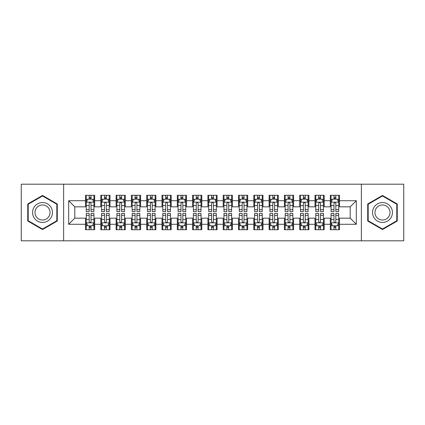 <?xml version="1.0" encoding="UTF-8"?>
<svg xmlns="http://www.w3.org/2000/svg" width="425" height="425" viewBox="0 0 425 425"><rect width="100%" height="100%" fill="white"/><g stroke="black" fill="none" stroke-linecap="round" stroke-linejoin="round"><path stroke-width="0.64" d="M361.367 240.805L403.75 240.805L403.75 184.195L361.367 184.195L361.367 240.805L63.633 240.805L63.633 184.195L21.25 184.195L21.25 240.805L63.633 240.805M361.367 184.195L63.633 184.195M68.68 224.283L68.68 200.717L85.51 200.717L85.51 206.837L74.8 206.837L74.8 218.163L68.68 224.283L85.51 224.283L85.51 229.712L94.69 229.712L94.69 224.283L100.81 224.283L100.81 229.712L109.99 229.712L109.99 224.283L116.11 224.283L116.11 229.712L125.29 229.712L125.29 224.283L131.41 224.283L131.41 229.712L140.59 229.712L140.59 224.283L146.71 224.283L146.71 229.712L155.89 229.712L155.89 224.283L162.01 224.283L162.01 229.712L171.19 229.712L171.19 224.283L177.31 224.283L177.31 229.712L186.49 229.712L186.49 224.283L192.61 224.283L192.61 229.712L201.79 229.712L201.79 224.283L207.91 224.283L207.91 229.712L217.09 229.712L217.09 224.283L223.21 224.283L223.21 229.712L232.39 229.712L232.39 224.283L238.51 224.283L238.51 229.712L247.69 229.712L247.69 224.283L253.81 224.283L253.81 229.712L262.99 229.712L262.99 224.283L269.11 224.283L269.11 229.712L278.29 229.712L278.29 224.283L284.41 224.283L284.41 229.712L293.59 229.712L293.59 224.283L299.71 224.283L299.71 229.712L308.89 229.712L308.89 224.283L315.01 224.283L315.01 229.712L324.19 229.712L324.19 224.283L330.31 224.283L330.31 229.712L339.49 229.712L339.49 218.163L350.2 218.163L350.2 206.837L339.49 206.837L339.49 200.717L356.32 200.717L356.32 224.283L339.49 224.283M339.49 200.717L339.49 195.288L330.31 195.288L330.31 200.717L324.19 200.717L324.19 195.288L315.01 195.288L315.01 200.717L308.89 200.717L308.89 195.288L299.71 195.288L299.71 200.717L293.59 200.717L293.59 195.288L284.41 195.288L284.41 200.717L278.29 200.717L278.29 195.288L269.11 195.288L269.11 200.717L262.99 200.717L262.99 195.288L253.81 195.288L253.81 200.717L247.69 200.717L247.69 195.288L238.51 195.288L238.51 200.717L232.39 200.717L232.39 195.288L223.21 195.288L223.21 200.717L217.09 200.717L217.09 195.288L207.91 195.288L207.91 200.717L201.79 200.717L201.79 195.288L192.61 195.288L192.61 200.717L186.49 200.717L186.49 195.288L177.31 195.288L177.31 200.717L171.19 200.717L171.19 195.288L162.01 195.288L162.01 200.717L155.89 200.717L155.89 195.288L146.71 195.288L146.71 200.717L140.59 200.717L140.59 195.288L131.41 195.288L131.41 200.717L125.29 200.717L125.29 195.288L116.11 195.288L116.11 200.717L109.99 200.717L109.99 195.288L100.81 195.288L100.81 200.717L94.69 200.717L94.69 195.288L85.51 195.288L85.51 200.717M324.19 224.283L324.19 218.163L330.31 218.163L330.31 224.283M356.32 200.717L350.2 206.837M308.89 224.283L308.89 218.163L315.01 218.163L315.01 224.283M330.31 200.717L330.31 206.837L324.19 206.837L324.19 200.717M293.59 224.283L293.59 218.163L299.71 218.163L299.71 224.283M315.01 200.717L315.01 206.837L308.89 206.837L308.89 200.717M278.29 224.283L278.29 218.163L284.41 218.163L284.41 224.283M299.71 200.717L299.71 206.837L293.59 206.837L293.59 200.717M262.99 224.283L262.99 218.163L269.11 218.163L269.11 224.283M284.41 200.717L284.41 206.837L278.29 206.837L278.29 200.717M247.69 224.283L247.69 218.163L253.81 218.163L253.81 224.283M269.11 200.717L269.11 206.837L262.99 206.837L262.99 200.717M232.39 224.283L232.39 218.163L238.51 218.163L238.51 224.283M253.81 200.717L253.81 206.837L247.69 206.837L247.69 200.717M217.09 224.283L217.09 218.163L223.21 218.163L223.21 224.283M238.51 200.717L238.51 206.837L232.39 206.837L232.39 200.717M201.79 224.283L201.79 218.163L207.91 218.163L207.91 224.283M223.21 200.717L223.21 206.837L217.09 206.837L217.09 200.717M186.49 224.283L186.49 218.163L192.61 218.163L192.61 224.283M207.91 200.717L207.91 206.837L201.79 206.837L201.79 200.717M171.19 224.283L171.19 218.163L177.31 218.163L177.31 224.283M192.61 200.717L192.61 206.837L186.49 206.837L186.49 200.717M155.89 224.283L155.89 218.163L162.01 218.163L162.01 224.283M177.31 200.717L177.31 206.837L171.19 206.837L171.19 200.717M140.59 224.283L140.59 218.163L146.71 218.163L146.71 224.283M162.01 200.717L162.01 206.837L155.89 206.837L155.89 200.717M125.29 224.283L125.29 218.163L131.41 218.163L131.41 224.283M146.71 200.717L146.71 206.837L140.59 206.837L140.59 200.717M109.99 224.283L109.99 218.163L116.11 218.163L116.11 224.283M131.41 200.717L131.41 206.837L125.29 206.837L125.29 200.717M94.69 224.283L94.69 218.163L100.81 218.163L100.81 224.283M116.11 200.717L116.11 206.837L109.99 206.837L109.99 200.717M74.8 218.163L85.51 218.163L85.51 224.283M100.81 200.717L100.81 206.837L94.69 206.837L94.69 200.717M330.31 199.113L331.075 199.113M338.725 199.113L339.49 199.113M315.01 199.113L315.775 199.113M323.425 199.113L324.19 199.113M299.71 199.113L300.475 199.113M308.125 199.113L308.89 199.113M284.41 199.113L285.175 199.113M292.825 199.113L293.59 199.113M269.11 199.113L269.875 199.113M277.525 199.113L278.29 199.113M253.81 199.113L254.575 199.113M262.225 199.113L262.99 199.113M238.51 199.113L239.275 199.113M246.925 199.113L247.69 199.113M223.21 199.113L223.975 199.113M231.625 199.113L232.39 199.113M207.91 199.113L208.675 199.113M216.325 199.113L217.09 199.113M192.61 199.113L193.375 199.113M201.025 199.113L201.79 199.113M177.31 199.113L178.075 199.113M185.725 199.113L186.49 199.113M162.01 199.113L162.775 199.113M170.425 199.113L171.19 199.113M146.71 199.113L147.475 199.113M155.125 199.113L155.89 199.113M131.41 199.113L132.175 199.113M139.825 199.113L140.59 199.113M116.11 199.113L116.875 199.113M124.525 199.113L125.29 199.113M100.81 199.113L101.575 199.113M109.225 199.113L109.99 199.113M85.51 199.113L86.275 199.113M93.925 199.113L94.69 199.113M85.51 225.887L86.275 225.887M93.925 225.887L94.69 225.887M100.81 225.887L101.575 225.887M109.225 225.887L109.99 225.887M116.11 225.887L116.875 225.887M124.525 225.887L125.29 225.887M131.41 225.887L132.175 225.887M139.825 225.887L140.59 225.887M146.71 225.887L147.475 225.887M155.125 225.887L155.89 225.887M162.01 225.887L162.775 225.887M170.425 225.887L171.19 225.887M177.31 225.887L178.075 225.887M185.725 225.887L186.49 225.887M192.61 225.887L193.375 225.887M201.025 225.887L201.79 225.887M207.91 225.887L208.675 225.887M216.325 225.887L217.09 225.887M223.21 225.887L223.975 225.887M231.625 225.887L232.39 225.887M238.51 225.887L239.275 225.887M246.925 225.887L247.69 225.887M253.81 225.887L254.575 225.887M262.225 225.887L262.99 225.887M269.11 225.887L269.875 225.887M277.525 225.887L278.29 225.887M284.41 225.887L285.175 225.887M292.825 225.887L293.59 225.887M299.71 225.887L300.475 225.887M308.125 225.887L308.89 225.887M315.01 225.887L315.775 225.887M323.425 225.887L324.19 225.887M330.31 225.887L331.075 225.887M338.725 225.887L339.49 225.887M68.68 200.717L74.8 206.837M350.2 218.163L356.32 224.283M57.279 203.973L42.516 195.452L27.753 203.973L27.753 221.027L42.516 229.548L57.279 221.027L57.279 203.973M367.721 203.973L367.721 221.027L382.484 229.548L397.248 221.027L397.248 203.973L382.484 195.452L367.721 203.973M91.019 197.274L89.181 197.274M93.925 209.663L91.019 209.663L91.019 211.581L93.925 211.581L93.925 202.247L92.395 199.187L87.805 199.187L86.275 202.247L86.275 211.581L89.181 211.581L89.181 209.663L86.275 209.663M86.275 202.247L86.275 195.288M93.925 202.247L93.925 195.288M89.181 199.187L89.181 195.288M91.019 195.288L91.019 199.187M91.019 209.663L91.019 203.394C90.408 202.215 89.797 202.215 89.181 203.394L89.181 209.663M91.019 199.113L89.181 199.113M89.181 227.726L91.019 227.726M86.275 215.337L89.181 215.337L89.181 213.419L86.275 213.419L86.275 222.753L87.805 225.813L92.395 225.813L93.925 222.753L93.925 213.419L91.019 213.419L91.019 215.337L93.925 215.337M93.925 222.753L93.925 229.712M86.275 222.753L86.275 229.712M91.019 225.813L91.019 229.712M89.181 229.712L89.181 225.813M89.181 215.337L89.181 221.606C89.792 222.785 90.403 222.785 91.019 221.606L91.019 215.337M89.181 225.887L91.019 225.887M106.319 197.274L104.481 197.274M109.225 209.663L106.319 209.663L106.319 211.581L109.225 211.581L109.225 202.247L107.695 199.187L103.105 199.187L101.575 202.247L101.575 211.581L104.481 211.581L104.481 209.663L101.575 209.663M101.575 202.247L101.575 195.288M109.225 202.247L109.225 195.288M104.481 199.187L104.481 195.288M106.319 195.288L106.319 199.187M106.319 209.663L106.319 203.394C105.708 202.215 105.097 202.215 104.481 203.394L104.481 209.663M106.319 199.113L104.481 199.113M121.619 197.274L119.781 197.274M124.525 209.663L121.619 209.663L121.619 211.581L124.525 211.581L124.525 202.247L122.995 199.187L118.405 199.187L116.875 202.247L116.875 211.581L119.781 211.581L119.781 209.663L116.875 209.663M116.875 202.247L116.875 195.288M124.525 202.247L124.525 195.288M119.781 199.187L119.781 195.288M121.619 195.288L121.619 199.187M121.619 209.663L121.619 203.394C121.008 202.215 120.397 202.215 119.781 203.394L119.781 209.663M121.619 199.113L119.781 199.113M104.481 227.726L106.319 227.726M101.575 215.337L104.481 215.337L104.481 213.419L101.575 213.419L101.575 222.753L103.105 225.813L107.695 225.813L109.225 222.753L109.225 213.419L106.319 213.419L106.319 215.337L109.225 215.337M109.225 222.753L109.225 229.712M101.575 222.753L101.575 229.712M106.319 225.813L106.319 229.712M104.481 229.712L104.481 225.813M104.481 215.337L104.481 221.606C105.092 222.785 105.703 222.785 106.319 221.606L106.319 215.337M104.481 225.887L106.319 225.887M119.781 227.726L121.619 227.726M116.875 215.337L119.781 215.337L119.781 213.419L116.875 213.419L116.875 222.753L118.405 225.813L122.995 225.813L124.525 222.753L124.525 213.419L121.619 213.419L121.619 215.337L124.525 215.337M124.525 222.753L124.525 229.712M116.875 222.753L116.875 229.712M121.619 225.813L121.619 229.712M119.781 229.712L119.781 225.813M119.781 215.337L119.781 221.606C120.392 222.785 121.003 222.785 121.619 221.606L121.619 215.337M119.781 225.887L121.619 225.887M51.127 207.528A9.945 9.945 0 0 0 37.543 203.888A9.945 9.945 0 0 0 33.904 217.472A9.945 9.945 0 0 0 47.488 221.112A9.945 9.945 0 0 0 51.127 207.528M49.04 208.733A7.528 7.528 0 0 0 38.755 205.982A7.528 7.528 0 0 0 35.998 216.267A7.528 7.528 0 0 0 46.282 219.018A7.528 7.528 0 0 0 49.04 208.733M42.516 229.017L28.209 220.761L28.209 204.239L42.516 195.983L56.822 204.239L56.822 220.761L42.516 229.017M391.096 207.528A9.945 9.945 0 0 0 377.512 203.888A9.945 9.945 0 0 0 373.873 217.472A9.945 9.945 0 0 0 387.457 221.112A9.945 9.945 0 0 0 391.096 207.528M389.002 208.733A7.528 7.528 0 0 0 378.717 205.982A7.528 7.528 0 0 0 375.96 216.267A7.528 7.528 0 0 0 386.245 219.018A7.528 7.528 0 0 0 389.002 208.733M382.484 229.017L368.178 220.761L368.178 204.239L382.484 195.983L396.791 204.239L396.791 220.761L382.484 229.017M136.919 197.274L135.081 197.274M139.825 209.663L136.919 209.663L136.919 211.581L139.825 211.581L139.825 202.247L138.295 199.187L133.705 199.187L132.175 202.247L132.175 211.581L135.081 211.581L135.081 209.663L132.175 209.663M132.175 202.247L132.175 195.288M139.825 202.247L139.825 195.288M135.081 199.187L135.081 195.288M136.919 195.288L136.919 199.187M136.919 209.663L136.919 203.394C136.308 202.215 135.697 202.215 135.081 203.394L135.081 209.663M136.919 199.113L135.081 199.113M152.219 197.274L150.381 197.274M155.125 209.663L152.219 209.663L152.219 211.581L155.125 211.581L155.125 202.247L153.595 199.187L149.005 199.187L147.475 202.247L147.475 211.581L150.381 211.581L150.381 209.663L147.475 209.663M147.475 202.247L147.475 195.288M155.125 202.247L155.125 195.288M150.381 199.187L150.381 195.288M152.219 195.288L152.219 199.187M152.219 209.663L152.219 203.394C151.608 202.215 150.997 202.215 150.381 203.394L150.381 209.663M152.219 199.113L150.381 199.113M135.081 227.726L136.919 227.726M132.175 215.337L135.081 215.337L135.081 213.419L132.175 213.419L132.175 222.753L133.705 225.813L138.295 225.813L139.825 222.753L139.825 213.419L136.919 213.419L136.919 215.337L139.825 215.337M139.825 222.753L139.825 229.712M132.175 222.753L132.175 229.712M136.919 225.813L136.919 229.712M135.081 229.712L135.081 225.813M135.081 215.337L135.081 221.606C135.692 222.785 136.303 222.785 136.919 221.606L136.919 215.337M135.081 225.887L136.919 225.887M150.381 227.726L152.219 227.726M147.475 215.337L150.381 215.337L150.381 213.419L147.475 213.419L147.475 222.753L149.005 225.813L153.595 225.813L155.125 222.753L155.125 213.419L152.219 213.419L152.219 215.337L155.125 215.337M155.125 222.753L155.125 229.712M147.475 222.753L147.475 229.712M152.219 225.813L152.219 229.712M150.381 229.712L150.381 225.813M150.381 215.337L150.381 221.606C150.992 222.785 151.603 222.785 152.219 221.606L152.219 215.337M150.381 225.887L152.219 225.887M167.519 197.274L165.681 197.274M170.425 209.663L167.519 209.663L167.519 211.581L170.425 211.581L170.425 202.247L168.895 199.187L164.305 199.187L162.775 202.247L162.775 211.581L165.681 211.581L165.681 209.663L162.775 209.663M162.775 202.247L162.775 195.288M170.425 202.247L170.425 195.288M165.681 199.187L165.681 195.288M167.519 195.288L167.519 199.187M167.519 209.663L167.519 203.394C166.908 202.215 166.297 202.215 165.681 203.394L165.681 209.663M167.519 199.113L165.681 199.113M165.681 227.726L167.519 227.726M162.775 215.337L165.681 215.337L165.681 213.419L162.775 213.419L162.775 222.753L164.305 225.813L168.895 225.813L170.425 222.753L170.425 213.419L167.519 213.419L167.519 215.337L170.425 215.337M170.425 222.753L170.425 229.712M162.775 222.753L162.775 229.712M167.519 225.813L167.519 229.712M165.681 229.712L165.681 225.813M165.681 215.337L165.681 221.606C166.292 222.785 166.903 222.785 167.519 221.606L167.519 215.337M165.681 225.887L167.519 225.887M182.819 197.274L180.981 197.274M185.725 209.663L182.819 209.663L182.819 211.581L185.725 211.581L185.725 202.247L184.195 199.187L179.605 199.187L178.075 202.247L178.075 211.581L180.981 211.581L180.981 209.663L178.075 209.663M178.075 202.247L178.075 195.288M185.725 202.247L185.725 195.288M180.981 199.187L180.981 195.288M182.819 195.288L182.819 199.187M182.819 209.663L182.819 203.394C182.208 202.215 181.597 202.215 180.981 203.394L180.981 209.663M182.819 199.113L180.981 199.113M180.981 227.726L182.819 227.726M178.075 215.337L180.981 215.337L180.981 213.419L178.075 213.419L178.075 222.753L179.605 225.813L184.195 225.813L185.725 222.753L185.725 213.419L182.819 213.419L182.819 215.337L185.725 215.337M185.725 222.753L185.725 229.712M178.075 222.753L178.075 229.712M182.819 225.813L182.819 229.712M180.981 229.712L180.981 225.813M180.981 215.337L180.981 221.606C181.592 222.785 182.203 222.785 182.819 221.606L182.819 215.337M180.981 225.887L182.819 225.887M198.119 197.274L196.281 197.274M201.025 209.663L198.119 209.663L198.119 211.581L201.025 211.581L201.025 202.247L199.495 199.187L194.905 199.187L193.375 202.247L193.375 211.581L196.281 211.581L196.281 209.663L193.375 209.663M193.375 202.247L193.375 195.288M201.025 202.247L201.025 195.288M196.281 199.187L196.281 195.288M198.119 195.288L198.119 199.187M198.119 209.663L198.119 203.394C197.508 202.215 196.897 202.215 196.281 203.394L196.281 209.663M198.119 199.113L196.281 199.113M196.281 227.726L198.119 227.726M193.375 215.337L196.281 215.337L196.281 213.419L193.375 213.419L193.375 222.753L194.905 225.813L199.495 225.813L201.025 222.753L201.025 213.419L198.119 213.419L198.119 215.337L201.025 215.337M201.025 222.753L201.025 229.712M193.375 222.753L193.375 229.712M198.119 225.813L198.119 229.712M196.281 229.712L196.281 225.813M196.281 215.337L196.281 221.606C196.892 222.785 197.503 222.785 198.119 221.606L198.119 215.337M196.281 225.887L198.119 225.887M213.419 197.274L211.581 197.274M216.325 209.663L213.419 209.663L213.419 211.581L216.325 211.581L216.325 202.247L214.795 199.187L210.205 199.187L208.675 202.247L208.675 211.581L211.581 211.581L211.581 209.663L208.675 209.663M208.675 202.247L208.675 195.288M216.325 202.247L216.325 195.288M211.581 199.187L211.581 195.288M213.419 195.288L213.419 199.187M213.419 209.663L213.419 203.394C212.808 202.215 212.197 202.215 211.581 203.394L211.581 209.663M213.419 199.113L211.581 199.113M211.581 227.726L213.419 227.726M208.675 215.337L211.581 215.337L211.581 213.419L208.675 213.419L208.675 222.753L210.205 225.813L214.795 225.813L216.325 222.753L216.325 213.419L213.419 213.419L213.419 215.337L216.325 215.337M216.325 222.753L216.325 229.712M208.675 222.753L208.675 229.712M213.419 225.813L213.419 229.712M211.581 229.712L211.581 225.813M211.581 215.337L211.581 221.606C212.192 222.785 212.803 222.785 213.419 221.606L213.419 215.337M211.581 225.887L213.419 225.887M228.719 197.274L226.881 197.274M231.625 209.663L228.719 209.663L228.719 211.581L231.625 211.581L231.625 202.247L230.095 199.187L225.505 199.187L223.975 202.247L223.975 211.581L226.881 211.581L226.881 209.663L223.975 209.663M223.975 202.247L223.975 195.288M231.625 202.247L231.625 195.288M226.881 199.187L226.881 195.288M228.719 195.288L228.719 199.187M228.719 209.663L228.719 203.394C228.108 202.215 227.497 202.215 226.881 203.394L226.881 209.663M228.719 199.113L226.881 199.113M226.881 227.726L228.719 227.726M223.975 215.337L226.881 215.337L226.881 213.419L223.975 213.419L223.975 222.753L225.505 225.813L230.095 225.813L231.625 222.753L231.625 213.419L228.719 213.419L228.719 215.337L231.625 215.337M231.625 222.753L231.625 229.712M223.975 222.753L223.975 229.712M228.719 225.813L228.719 229.712M226.881 229.712L226.881 225.813M226.881 215.337L226.881 221.606C227.492 222.785 228.103 222.785 228.719 221.606L228.719 215.337M226.881 225.887L228.719 225.887M244.019 197.274L242.181 197.274M246.925 209.663L244.019 209.663L244.019 211.581L246.925 211.581L246.925 202.247L245.395 199.187L240.805 199.187L239.275 202.247L239.275 211.581L242.181 211.581L242.181 209.663L239.275 209.663M239.275 202.247L239.275 195.288M246.925 202.247L246.925 195.288M242.181 199.187L242.181 195.288M244.019 195.288L244.019 199.187M244.019 209.663L244.019 203.394C243.408 202.215 242.797 202.215 242.181 203.394L242.181 209.663M244.019 199.113L242.181 199.113M242.181 227.726L244.019 227.726M239.275 215.337L242.181 215.337L242.181 213.419L239.275 213.419L239.275 222.753L240.805 225.813L245.395 225.813L246.925 222.753L246.925 213.419L244.019 213.419L244.019 215.337L246.925 215.337M246.925 222.753L246.925 229.712M239.275 222.753L239.275 229.712M244.019 225.813L244.019 229.712M242.181 229.712L242.181 225.813M242.181 215.337L242.181 221.606C242.792 222.785 243.403 222.785 244.019 221.606L244.019 215.337M242.181 225.887L244.019 225.887M259.319 197.274L257.481 197.274M262.225 209.663L259.319 209.663L259.319 211.581L262.225 211.581L262.225 202.247L260.695 199.187L256.105 199.187L254.575 202.247L254.575 211.581L257.481 211.581L257.481 209.663L254.575 209.663M254.575 202.247L254.575 195.288M262.225 202.247L262.225 195.288M257.481 199.187L257.481 195.288M259.319 195.288L259.319 199.187M259.319 209.663L259.319 203.394C258.708 202.215 258.097 202.215 257.481 203.394L257.481 209.663M259.319 199.113L257.481 199.113M257.481 227.726L259.319 227.726M254.575 215.337L257.481 215.337L257.481 213.419L254.575 213.419L254.575 222.753L256.105 225.813L260.695 225.813L262.225 222.753L262.225 213.419L259.319 213.419L259.319 215.337L262.225 215.337M262.225 222.753L262.225 229.712M254.575 222.753L254.575 229.712M259.319 225.813L259.319 229.712M257.481 229.712L257.481 225.813M257.481 215.337L257.481 221.606C258.092 222.785 258.703 222.785 259.319 221.606L259.319 215.337M257.481 225.887L259.319 225.887M274.619 197.274L272.781 197.274M277.525 209.663L274.619 209.663L274.619 211.581L277.525 211.581L277.525 202.247L275.995 199.187L271.405 199.187L269.875 202.247L269.875 211.581L272.781 211.581L272.781 209.663L269.875 209.663M269.875 202.247L269.875 195.288M277.525 202.247L277.525 195.288M272.781 199.187L272.781 195.288M274.619 195.288L274.619 199.187M274.619 209.663L274.619 203.394C274.008 202.215 273.397 202.215 272.781 203.394L272.781 209.663M274.619 199.113L272.781 199.113M272.781 227.726L274.619 227.726M269.875 215.337L272.781 215.337L272.781 213.419L269.875 213.419L269.875 222.753L271.405 225.813L275.995 225.813L277.525 222.753L277.525 213.419L274.619 213.419L274.619 215.337L277.525 215.337M277.525 222.753L277.525 229.712M269.875 222.753L269.875 229.712M274.619 225.813L274.619 229.712M272.781 229.712L272.781 225.813M272.781 215.337L272.781 221.606C273.392 222.785 274.003 222.785 274.619 221.606L274.619 215.337M272.781 225.887L274.619 225.887M289.919 197.274L288.081 197.274M292.825 209.663L289.919 209.663L289.919 211.581L292.825 211.581L292.825 202.247L291.295 199.187L286.705 199.187L285.175 202.247L285.175 211.581L288.081 211.581L288.081 209.663L285.175 209.663M285.175 202.247L285.175 195.288M292.825 202.247L292.825 195.288M288.081 199.187L288.081 195.288M289.919 195.288L289.919 199.187M289.919 209.663L289.919 203.394C289.308 202.215 288.697 202.215 288.081 203.394L288.081 209.663M289.919 199.113L288.081 199.113M288.081 227.726L289.919 227.726M285.175 215.337L288.081 215.337L288.081 213.419L285.175 213.419L285.175 222.753L286.705 225.813L291.295 225.813L292.825 222.753L292.825 213.419L289.919 213.419L289.919 215.337L292.825 215.337M292.825 222.753L292.825 229.712M285.175 222.753L285.175 229.712M289.919 225.813L289.919 229.712M288.081 229.712L288.081 225.813M288.081 215.337L288.081 221.606C288.692 222.785 289.303 222.785 289.919 221.606L289.919 215.337M288.081 225.887L289.919 225.887M305.219 197.274L303.381 197.274M308.125 209.663L305.219 209.663L305.219 211.581L308.125 211.581L308.125 202.247L306.595 199.187L302.005 199.187L300.475 202.247L300.475 211.581L303.381 211.581L303.381 209.663L300.475 209.663M300.475 202.247L300.475 195.288M308.125 202.247L308.125 195.288M303.381 199.187L303.381 195.288M305.219 195.288L305.219 199.187M305.219 209.663L305.219 203.394C304.608 202.215 303.997 202.215 303.381 203.394L303.381 209.663M305.219 199.113L303.381 199.113M303.381 227.726L305.219 227.726M300.475 215.337L303.381 215.337L303.381 213.419L300.475 213.419L300.475 222.753L302.005 225.813L306.595 225.813L308.125 222.753L308.125 213.419L305.219 213.419L305.219 215.337L308.125 215.337M308.125 222.753L308.125 229.712M300.475 222.753L300.475 229.712M305.219 225.813L305.219 229.712M303.381 229.712L303.381 225.813M303.381 215.337L303.381 221.606C303.992 222.785 304.603 222.785 305.219 221.606L305.219 215.337M303.381 225.887L305.219 225.887M320.519 197.274L318.681 197.274M323.425 209.663L320.519 209.663L320.519 211.581L323.425 211.581L323.425 202.247L321.895 199.187L317.305 199.187L315.775 202.247L315.775 211.581L318.681 211.581L318.681 209.663L315.775 209.663M315.775 202.247L315.775 195.288M323.425 202.247L323.425 195.288M318.681 199.187L318.681 195.288M320.519 195.288L320.519 199.187M320.519 209.663L320.519 203.394C319.908 202.215 319.297 202.215 318.681 203.394L318.681 209.663M320.519 199.113L318.681 199.113M318.681 227.726L320.519 227.726M315.775 215.337L318.681 215.337L318.681 213.419L315.775 213.419L315.775 222.753L317.305 225.813L321.895 225.813L323.425 222.753L323.425 213.419L320.519 213.419L320.519 215.337L323.425 215.337M323.425 222.753L323.425 229.712M315.775 222.753L315.775 229.712M320.519 225.813L320.519 229.712M318.681 229.712L318.681 225.813M318.681 215.337L318.681 221.606C319.292 222.785 319.903 222.785 320.519 221.606L320.519 215.337M318.681 225.887L320.519 225.887M335.819 197.274L333.981 197.274M338.725 209.663L335.819 209.663L335.819 211.581L338.725 211.581L338.725 202.247L337.195 199.187L332.605 199.187L331.075 202.247L331.075 211.581L333.981 211.581L333.981 209.663L331.075 209.663M331.075 202.247L331.075 195.288M338.725 202.247L338.725 195.288M333.981 199.187L333.981 195.288M335.819 195.288L335.819 199.187M335.819 209.663L335.819 203.394C335.208 202.215 334.597 202.215 333.981 203.394L333.981 209.663M335.819 199.113L333.981 199.113M333.981 227.726L335.819 227.726M331.075 215.337L333.981 215.337L333.981 213.419L331.075 213.419L331.075 222.753L332.605 225.813L337.195 225.813L338.725 222.753L338.725 213.419L335.819 213.419L335.819 215.337L338.725 215.337M338.725 222.753L338.725 229.712M331.075 222.753L331.075 229.712M335.819 225.813L335.819 229.712M333.981 229.712L333.981 225.813M333.981 215.337L333.981 221.606C334.592 222.785 335.203 222.785 335.819 221.606L335.819 215.337M333.981 225.887L335.819 225.887M93.888 202.173L86.312 202.173M86.275 199.373L87.715 199.373M92.485 199.373L93.925 199.373M89.181 205.562L86.275 205.562M93.925 205.562L91.019 205.562M91.019 198.252L89.181 198.252M86.312 222.827L93.888 222.827M93.925 225.627L92.485 225.627M87.715 225.627L86.275 225.627M91.019 219.438L93.925 219.438M86.275 219.438L89.181 219.438M89.181 226.748L91.019 226.748M109.188 202.173L101.612 202.173M101.575 199.373L103.015 199.373M107.785 199.373L109.225 199.373M104.481 205.562L101.575 205.562M109.225 205.562L106.319 205.562M106.319 198.252L104.481 198.252M124.488 202.173L116.912 202.173M116.875 199.373L118.315 199.373M123.085 199.373L124.525 199.373M119.781 205.562L116.875 205.562M124.525 205.562L121.619 205.562M121.619 198.252L119.781 198.252M101.612 222.827L109.188 222.827M109.225 225.627L107.785 225.627M103.015 225.627L101.575 225.627M106.319 219.438L109.225 219.438M101.575 219.438L104.481 219.438M104.481 226.748L106.319 226.748M116.912 222.827L124.488 222.827M124.525 225.627L123.085 225.627M118.315 225.627L116.875 225.627M121.619 219.438L124.525 219.438M116.875 219.438L119.781 219.438M119.781 226.748L121.619 226.748M139.788 202.173L132.212 202.173M132.175 199.373L133.615 199.373M138.385 199.373L139.825 199.373M135.081 205.562L132.175 205.562M139.825 205.562L136.919 205.562M136.919 198.252L135.081 198.252M155.088 202.173L147.512 202.173M147.475 199.373L148.915 199.373M153.685 199.373L155.125 199.373M150.381 205.562L147.475 205.562M155.125 205.562L152.219 205.562M152.219 198.252L150.381 198.252M132.212 222.827L139.788 222.827M139.825 225.627L138.385 225.627M133.615 225.627L132.175 225.627M136.919 219.438L139.825 219.438M132.175 219.438L135.081 219.438M135.081 226.748L136.919 226.748M147.512 222.827L155.088 222.827M155.125 225.627L153.685 225.627M148.915 225.627L147.475 225.627M152.219 219.438L155.125 219.438M147.475 219.438L150.381 219.438M150.381 226.748L152.219 226.748M170.388 202.173L162.812 202.173M162.775 199.373L164.215 199.373M168.985 199.373L170.425 199.373M165.681 205.562L162.775 205.562M170.425 205.562L167.519 205.562M167.519 198.252L165.681 198.252M162.812 222.827L170.388 222.827M170.425 225.627L168.985 225.627M164.215 225.627L162.775 225.627M167.519 219.438L170.425 219.438M162.775 219.438L165.681 219.438M165.681 226.748L167.519 226.748M185.688 202.173L178.112 202.173M178.075 199.373L179.515 199.373M184.285 199.373L185.725 199.373M180.981 205.562L178.075 205.562M185.725 205.562L182.819 205.562M182.819 198.252L180.981 198.252M178.112 222.827L185.688 222.827M185.725 225.627L184.285 225.627M179.515 225.627L178.075 225.627M182.819 219.438L185.725 219.438M178.075 219.438L180.981 219.438M180.981 226.748L182.819 226.748M200.988 202.173L193.412 202.173M193.375 199.373L194.815 199.373M199.585 199.373L201.025 199.373M196.281 205.562L193.375 205.562M201.025 205.562L198.119 205.562M198.119 198.252L196.281 198.252M193.412 222.827L200.988 222.827M201.025 225.627L199.585 225.627M194.815 225.627L193.375 225.627M198.119 219.438L201.025 219.438M193.375 219.438L196.281 219.438M196.281 226.748L198.119 226.748M216.288 202.173L208.712 202.173M208.675 199.373L210.115 199.373M214.885 199.373L216.325 199.373M211.581 205.562L208.675 205.562M216.325 205.562L213.419 205.562M213.419 198.252L211.581 198.252M208.712 222.827L216.288 222.827M216.325 225.627L214.885 225.627M210.115 225.627L208.675 225.627M213.419 219.438L216.325 219.438M208.675 219.438L211.581 219.438M211.581 226.748L213.419 226.748M231.588 202.173L224.012 202.173M223.975 199.373L225.415 199.373M230.185 199.373L231.625 199.373M226.881 205.562L223.975 205.562M231.625 205.562L228.719 205.562M228.719 198.252L226.881 198.252M224.012 222.827L231.588 222.827M231.625 225.627L230.185 225.627M225.415 225.627L223.975 225.627M228.719 219.438L231.625 219.438M223.975 219.438L226.881 219.438M226.881 226.748L228.719 226.748M246.888 202.173L239.312 202.173M239.275 199.373L240.715 199.373M245.485 199.373L246.925 199.373M242.181 205.562L239.275 205.562M246.925 205.562L244.019 205.562M244.019 198.252L242.181 198.252M239.312 222.827L246.888 222.827M246.925 225.627L245.485 225.627M240.715 225.627L239.275 225.627M244.019 219.438L246.925 219.438M239.275 219.438L242.181 219.438M242.181 226.748L244.019 226.748M262.188 202.173L254.612 202.173M254.575 199.373L256.015 199.373M260.785 199.373L262.225 199.373M257.481 205.562L254.575 205.562M262.225 205.562L259.319 205.562M259.319 198.252L257.481 198.252M254.612 222.827L262.188 222.827M262.225 225.627L260.785 225.627M256.015 225.627L254.575 225.627M259.319 219.438L262.225 219.438M254.575 219.438L257.481 219.438M257.481 226.748L259.319 226.748M277.488 202.173L269.912 202.173M269.875 199.373L271.315 199.373M276.085 199.373L277.525 199.373M272.781 205.562L269.875 205.562M277.525 205.562L274.619 205.562M274.619 198.252L272.781 198.252M269.912 222.827L277.488 222.827M277.525 225.627L276.085 225.627M271.315 225.627L269.875 225.627M274.619 219.438L277.525 219.438M269.875 219.438L272.781 219.438M272.781 226.748L274.619 226.748M292.788 202.173L285.212 202.173M285.175 199.373L286.615 199.373M291.385 199.373L292.825 199.373M288.081 205.562L285.175 205.562M292.825 205.562L289.919 205.562M289.919 198.252L288.081 198.252M285.212 222.827L292.788 222.827M292.825 225.627L291.385 225.627M286.615 225.627L285.175 225.627M289.919 219.438L292.825 219.438M285.175 219.438L288.081 219.438M288.081 226.748L289.919 226.748M308.088 202.173L300.512 202.173M300.475 199.373L301.915 199.373M306.685 199.373L308.125 199.373M303.381 205.562L300.475 205.562M308.125 205.562L305.219 205.562M305.219 198.252L303.381 198.252M300.512 222.827L308.088 222.827M308.125 225.627L306.685 225.627M301.915 225.627L300.475 225.627M305.219 219.438L308.125 219.438M300.475 219.438L303.381 219.438M303.381 226.748L305.219 226.748M323.388 202.173L315.812 202.173M315.775 199.373L317.215 199.373M321.985 199.373L323.425 199.373M318.681 205.562L315.775 205.562M323.425 205.562L320.519 205.562M320.519 198.252L318.681 198.252M315.812 222.827L323.388 222.827M323.425 225.627L321.985 225.627M317.215 225.627L315.775 225.627M320.519 219.438L323.425 219.438M315.775 219.438L318.681 219.438M318.681 226.748L320.519 226.748M338.688 202.173L331.112 202.173M331.075 199.373L332.515 199.373M337.285 199.373L338.725 199.373M333.981 205.562L331.075 205.562M338.725 205.562L335.819 205.562M335.819 198.252L333.981 198.252M331.112 222.827L338.688 222.827M338.725 225.627L337.285 225.627M332.515 225.627L331.075 225.627M335.819 219.438L338.725 219.438M331.075 219.438L333.981 219.438M333.981 226.748L335.819 226.748"/></g></svg>
